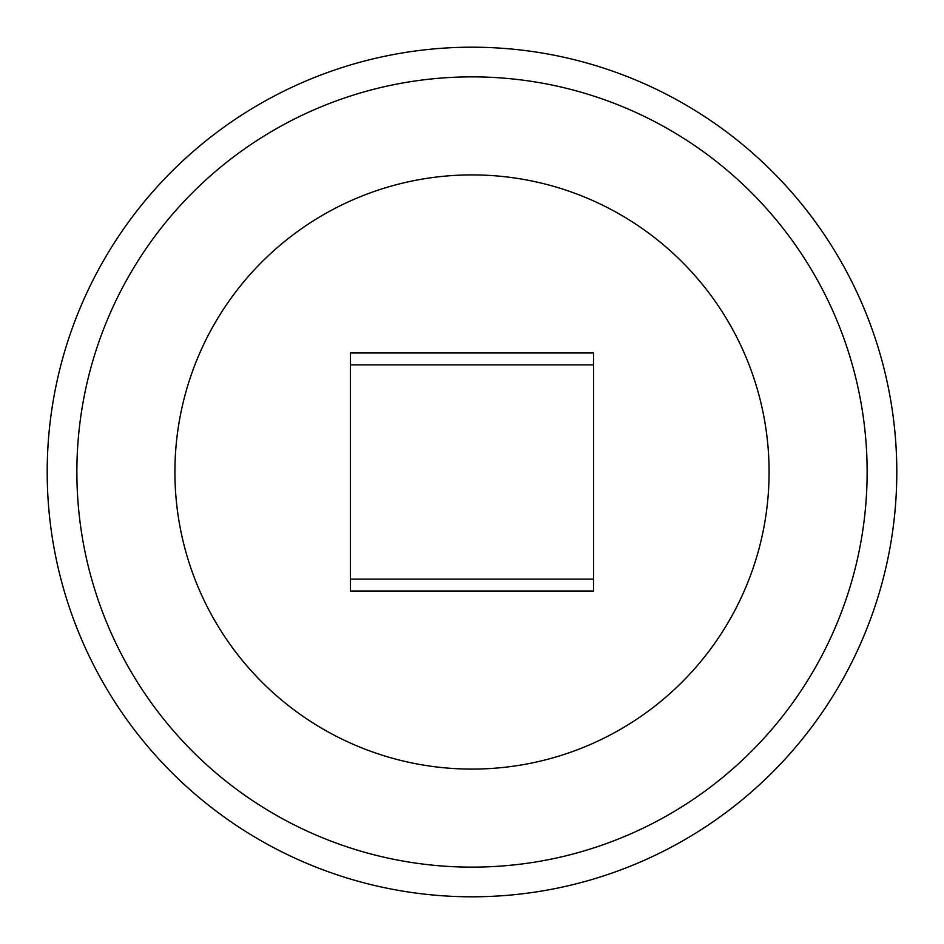 <?xml version="1.0" encoding="UTF-8"?>
<svg xmlns="http://www.w3.org/2000/svg" width="944" height="944" viewBox="0 0 944 944"><rect width="100%" height="100%" fill="white"/><g stroke="black" fill="none" stroke-linecap="round" stroke-linejoin="round"><path stroke-width="1.42" d="M472 896.8A424.8 424.8 0 0 1 47.2 472A424.8 424.8 0 0 1 472 47.2A424.8 424.8 0 0 1 896.8 472A424.8 424.8 0 0 1 472 896.8A424.8 424.8 0 0 1 47.2 472A424.8 424.8 0 0 1 472 47.2M472 769.089A297.089 297.089 0 0 0 769.089 472A297.089 297.089 0 0 0 472 174.911A297.089 297.089 0 0 0 174.911 472A297.089 297.089 0 0 0 472 769.089M397.99 352.985L593.54 352.985L593.54 591.015L350.46 591.015L350.46 352.985L397.99 352.985M472 867.135A395.135 395.135 0 0 0 867.135 472A395.135 395.135 0 0 0 472 76.865A395.135 395.135 0 0 0 76.865 472A395.135 395.135 0 0 0 472 867.135M593.54 364.88L350.46 364.88M593.54 579.12L350.46 579.12"/></g></svg>
